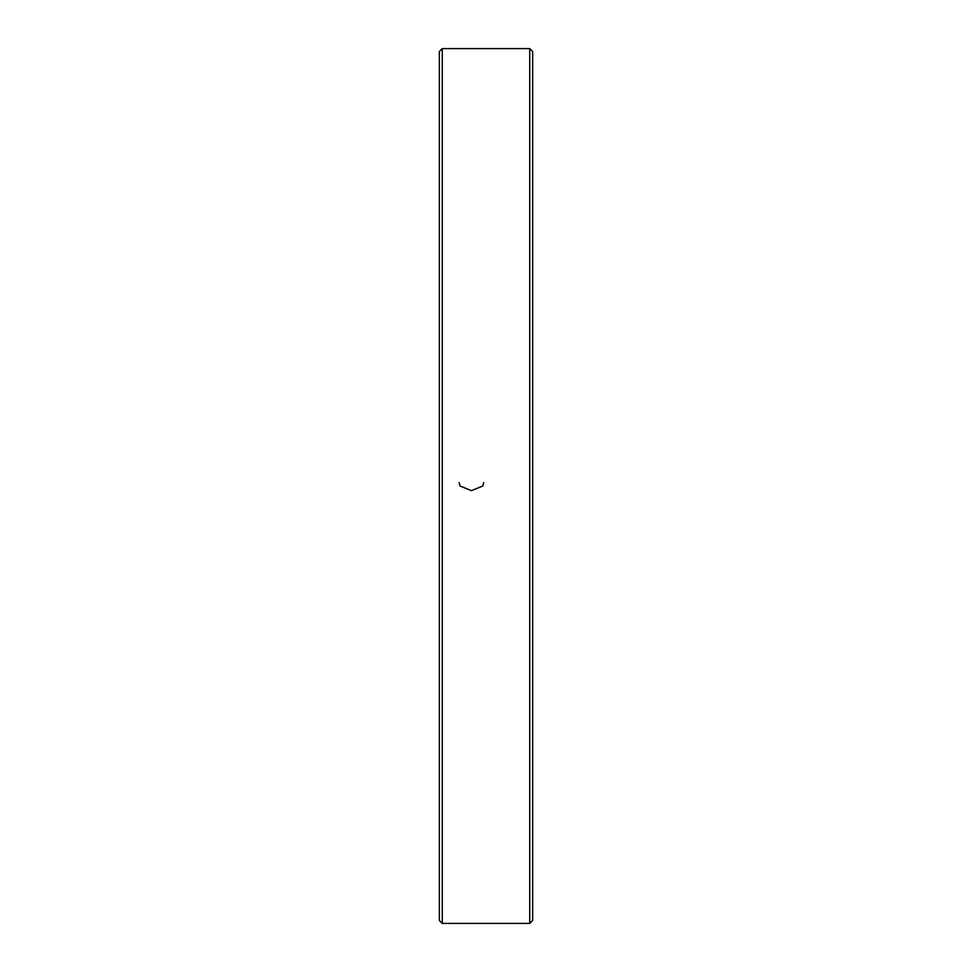 <?xml version="1.0" encoding="UTF-8"?>
<svg xmlns="http://www.w3.org/2000/svg" width="972" height="972" viewBox="0 0 972 972"><rect width="100%" height="100%" fill="white"/><g stroke="black" fill="none" stroke-linecap="round" stroke-linejoin="round"><path stroke-width="1.46" d="M529.74 486L529.74 48.6L442.26 48.6L442.26 923.4L529.74 923.4L529.74 486M442.26 923.4L439.344 920.484L439.344 51.516L442.26 48.6M529.74 48.6L532.656 51.516L532.656 920.484L529.74 923.4M483.679 482.586L482.805 486L471.408 490.641L460.035 486L459.161 482.586"/></g></svg>
